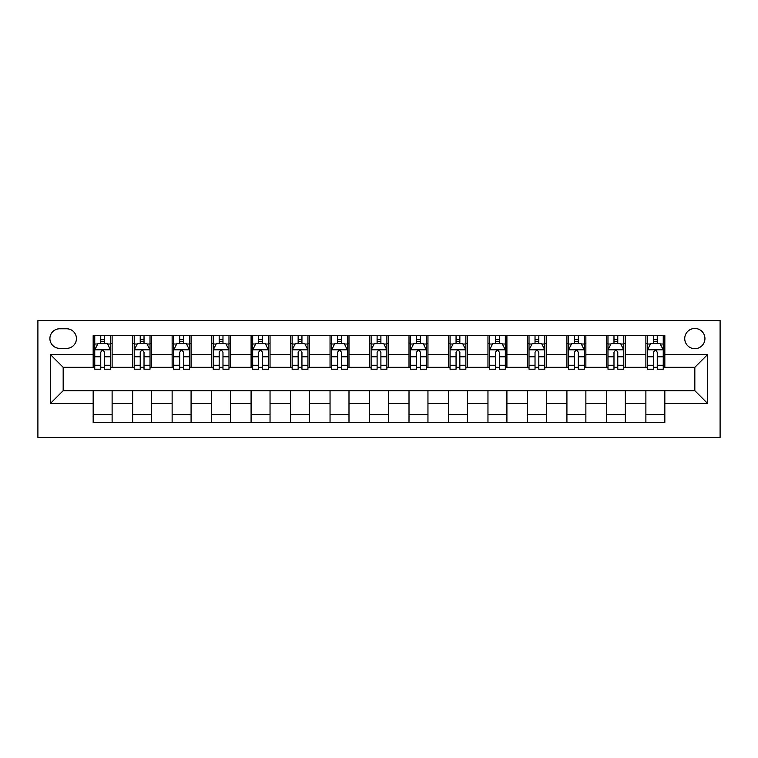 <?xml version="1.0" encoding="UTF-8"?>
<svg xmlns="http://www.w3.org/2000/svg" width="758" height="758" viewBox="0 0 758 758"><rect width="100%" height="100%" fill="white"/><g stroke="black" fill="none" stroke-linecap="round" stroke-linejoin="round"><path stroke-width="1.14" d="M694.83 328.47A10.11 10.11 0 0 0 684.73 338.57A10.11 10.11 0 0 0 694.83 348.68A10.11 10.11 0 0 0 704.94 338.57A10.11 10.11 0 0 0 694.83 328.47M37.9 437.432L720.1 437.432L720.1 320.568L37.9 320.568L37.9 437.432M59.693 348.367L66.638 348.367A9.788 9.788 0 0 0 76.435 338.57A9.788 9.788 0 0 0 66.638 328.783L59.693 328.783A9.788 9.788 0 0 0 49.905 338.57A9.788 9.788 0 0 0 59.693 348.367M93.168 403.322L50.53 403.322L50.53 354.678L93.168 354.678L93.168 367.317L63.17 367.317L63.17 390.683L93.168 390.683L93.168 422.424L664.832 422.424L664.832 390.683L694.83 390.683L694.83 367.317L664.832 367.317L664.832 354.678L707.47 354.678L707.47 403.322L664.832 403.322M664.832 354.678L664.832 335.576L93.168 335.576L93.168 354.678M645.882 335.576L645.882 367.317L647.455 367.317M653.462 367.317L657.252 367.317M663.25 367.317L664.832 367.317M645.882 367.317L623.768 367.317M606.4 335.576L606.4 367.317L607.982 367.317M613.98 367.317L617.77 367.317M606.4 367.317L584.295 367.317M566.918 335.576L566.918 367.317L568.5 367.317M574.498 367.317L578.288 367.317M566.918 367.317L544.812 367.317M527.445 335.576L527.445 367.317L529.018 367.317M535.025 367.317L538.815 367.317M527.445 367.317L505.33 367.317M487.962 335.576L487.962 367.317L489.545 367.317M495.543 367.317L499.332 367.317M487.962 367.317L465.857 367.317M448.48 335.576L448.48 367.317L450.062 367.317M456.06 367.317L459.85 367.317M448.48 367.317L426.375 367.317M409.007 335.576L409.007 367.317L410.58 367.317M416.587 367.317L420.377 367.317M409.007 367.317L386.893 367.317M369.525 335.576L369.525 367.317L371.107 367.317M377.105 367.317L380.895 367.317M369.525 367.317L347.42 367.317M330.043 335.576L330.043 367.317L331.625 367.317M337.623 367.317L341.413 367.317M330.043 367.317L307.938 367.317M290.57 335.576L290.57 367.317L292.143 367.317M298.15 367.317L301.94 367.317M290.57 367.317L268.455 367.317M251.088 335.576L251.088 367.317L252.67 367.317M258.668 367.317L262.457 367.317M251.088 367.317L228.982 367.317M211.605 335.576L211.605 367.317L213.188 367.317M219.185 367.317L222.975 367.317M211.605 367.317L189.5 367.317M172.132 335.576L172.132 367.317L173.705 367.317M179.712 367.317L183.502 367.317M172.132 367.317L150.018 367.317M132.65 335.576L132.65 367.317L134.232 367.317M140.23 367.317L144.02 367.317M132.65 367.317L110.545 367.317M93.168 367.317L94.75 367.317M100.748 367.317L104.538 367.317M93.168 390.683L112.118 390.683L112.118 422.424M664.832 390.683L112.118 390.683M112.118 335.576L112.118 367.317M93.168 343.469L94.75 343.469M100.748 343.469L104.538 343.469M110.545 343.469L112.118 343.469M93.168 414.531L112.118 414.531M132.65 390.683L132.65 422.424M151.6 335.576L151.6 367.317M132.65 343.469L134.232 343.469M140.23 343.469L144.02 343.469M150.018 343.469L151.6 343.469M151.6 390.683L151.6 422.424M132.65 414.531L151.6 414.531M172.132 390.683L172.132 422.424M191.082 390.683L191.082 422.424M172.132 414.531L191.082 414.531M191.082 335.576L191.082 367.317M172.132 343.469L173.705 343.469M179.712 343.469L183.502 343.469M189.5 343.469L191.082 343.469M211.605 390.683L211.605 422.424M230.555 390.683L230.555 422.424M211.605 414.531L230.555 414.531M230.555 335.576L230.555 367.317M211.605 343.469L213.188 343.469M219.185 343.469L222.975 343.469M228.982 343.469L230.555 343.469M251.088 390.683L251.088 422.424M270.038 390.683L270.038 422.424M251.088 414.531L270.038 414.531M270.038 335.576L270.038 367.317M251.088 343.469L252.67 343.469M258.668 343.469L262.457 343.469M268.455 343.469L270.038 343.469M290.57 390.683L290.57 422.424M309.52 390.683L309.52 422.424M290.57 414.531L309.52 414.531M309.52 335.576L309.52 367.317M290.57 343.469L292.143 343.469M298.15 343.469L301.94 343.469M307.938 343.469L309.52 343.469M330.043 390.683L330.043 422.424M348.993 390.683L348.993 422.424M330.043 414.531L348.993 414.531M348.993 335.576L348.993 367.317M330.043 343.469L331.625 343.469M337.623 343.469L341.413 343.469M347.42 343.469L348.993 343.469M369.525 390.683L369.525 422.424M388.475 390.683L388.475 422.424M369.525 414.531L388.475 414.531M388.475 335.576L388.475 367.317M369.525 343.469L371.107 343.469M377.105 343.469L380.895 343.469M386.893 343.469L388.475 343.469M409.007 390.683L409.007 422.424M427.957 390.683L427.957 422.424M409.007 414.531L427.957 414.531M427.957 335.576L427.957 367.317M409.007 343.469L410.58 343.469M416.587 343.469L420.377 343.469M426.375 343.469L427.957 343.469M448.48 390.683L448.48 422.424M467.43 390.683L467.43 422.424M448.48 414.531L467.43 414.531M467.43 335.576L467.43 367.317M448.48 343.469L450.062 343.469M456.06 343.469L459.85 343.469M465.857 343.469L467.43 343.469M487.962 390.683L487.962 422.424M506.913 390.683L506.913 422.424M487.962 414.531L506.913 414.531M506.913 335.576L506.913 367.317M487.962 343.469L489.545 343.469M495.543 343.469L499.332 343.469M505.33 343.469L506.913 343.469M527.445 390.683L527.445 422.424M546.395 390.683L546.395 422.424M527.445 414.531L546.395 414.531M546.395 335.576L546.395 367.317M527.445 343.469L529.018 343.469M535.025 343.469L538.815 343.469M544.812 343.469L546.395 343.469M566.918 390.683L566.918 422.424M585.868 390.683L585.868 422.424M566.918 414.531L585.868 414.531M585.868 335.576L585.868 367.317M566.918 343.469L568.5 343.469M574.498 343.469L578.288 343.469M584.295 343.469L585.868 343.469M606.4 390.683L606.4 422.424M625.35 390.683L625.35 422.424M606.4 414.531L625.35 414.531M625.35 335.576L625.35 367.317M606.4 343.469L607.982 343.469M613.98 343.469L617.77 343.469M623.768 343.469L625.35 343.469M645.882 390.683L645.882 422.424M645.882 414.531L664.832 414.531M645.882 343.469L647.455 343.469M653.462 343.469L657.252 343.469M663.25 343.469L664.832 343.469M63.17 367.317L50.53 354.678M63.17 390.683L50.53 403.322M707.47 354.678L694.83 367.317M707.47 403.322L694.83 390.683M104.538 339.679L100.748 339.679M110.545 365.252L104.538 365.252L104.538 369.212L110.545 369.212L110.545 349.94L107.38 343.63L97.905 343.63L94.75 349.94L94.75 369.212L100.748 369.212L100.748 365.252L94.75 365.252M94.75 349.94L94.75 335.576M110.545 349.94L110.545 335.576M100.748 343.63L100.748 335.576M104.538 335.576L104.538 343.63M104.538 365.252L104.538 352.309C103.278 349.874 102.017 349.874 100.748 352.309L100.748 365.252M144.02 339.679L140.23 339.679M150.018 365.252L144.02 365.252L144.02 369.212L150.018 369.212L150.018 349.94L146.863 343.63L137.387 343.63L134.232 349.94L134.232 369.212L140.23 369.212L140.23 365.252L134.232 365.252M134.232 349.94L134.232 335.576M150.018 349.94L150.018 335.576M140.23 343.63L140.23 335.576M144.02 335.576L144.02 343.63M144.02 365.252L144.02 352.309C142.76 349.874 141.5 349.874 140.23 352.309L140.23 365.252M183.502 339.679L179.712 339.679M189.5 365.252L183.502 365.252L183.502 369.212L189.5 369.212L189.5 349.94L186.345 343.63L176.87 343.63L173.705 349.94L173.705 369.212L179.712 369.212L179.712 365.252L173.705 365.252M173.705 349.94L173.705 335.576M189.5 349.94L189.5 335.576M179.712 343.63L179.712 335.576M183.502 335.576L183.502 343.63M183.502 365.252L183.502 352.309C182.242 349.874 180.972 349.874 179.712 352.309L179.712 365.252M222.975 339.679L219.185 339.679M228.982 365.252L222.975 365.252L222.975 369.212L228.982 369.212L228.982 349.94L225.818 343.63L216.343 343.63L213.188 349.94L213.188 369.212L219.185 369.212L219.185 365.252L213.188 365.252M213.188 349.94L213.188 335.576M228.982 349.94L228.982 335.576M219.185 343.63L219.185 335.576M222.975 335.576L222.975 343.63M222.975 365.252L222.975 352.309C221.715 349.874 220.455 349.874 219.185 352.309L219.185 365.252M262.457 339.679L258.668 339.679M268.455 365.252L262.457 365.252L262.457 369.212L268.455 369.212L268.455 349.94L265.3 343.63L255.825 343.63L252.67 349.94L252.67 369.212L258.668 369.212L258.668 365.252L252.67 365.252M252.67 349.94L252.67 335.576M268.455 349.94L268.455 335.576M258.668 343.63L258.668 335.576M262.457 335.576L262.457 343.63M262.457 365.252L262.457 352.309C261.197 349.874 259.937 349.874 258.668 352.309L258.668 365.252M301.94 339.679L298.15 339.679M307.938 365.252L301.94 365.252L301.94 369.212L307.938 369.212L307.938 349.94L304.782 343.63L295.307 343.63L292.143 349.94L292.143 369.212L298.15 369.212L298.15 365.252L292.143 365.252M292.143 349.94L292.143 335.576M307.938 349.94L307.938 335.576M298.15 343.63L298.15 335.576M301.94 335.576L301.94 343.63M301.94 365.252L301.94 352.309C300.68 349.874 299.41 349.874 298.15 352.309L298.15 365.252M341.413 339.679L337.623 339.679M347.42 365.252L341.413 365.252L341.413 369.212L347.42 369.212L347.42 349.94L344.255 343.63L334.78 343.63L331.625 349.94L331.625 369.212L337.623 369.212L337.623 365.252L331.625 365.252M331.625 349.94L331.625 335.576M347.42 349.94L347.42 335.576M337.623 343.63L337.623 335.576M341.413 335.576L341.413 343.63M341.413 365.252L341.413 352.309C340.152 349.874 338.892 349.874 337.623 352.309L337.623 365.252M380.895 339.679L377.105 339.679M386.893 365.252L380.895 365.252L380.895 369.212L386.893 369.212L386.893 349.94L383.738 343.63L374.262 343.63L371.107 349.94L371.107 369.212L377.105 369.212L377.105 365.252L371.107 365.252M371.107 349.94L371.107 335.576M386.893 349.94L386.893 335.576M377.105 343.63L377.105 335.576M380.895 335.576L380.895 343.63M380.895 365.252L380.895 352.309C379.635 349.874 378.375 349.874 377.105 352.309L377.105 365.252M420.377 339.679L416.587 339.679M426.375 365.252L420.377 365.252L420.377 369.212L426.375 369.212L426.375 349.94L423.22 343.63L413.745 343.63L410.58 349.94L410.58 369.212L416.587 369.212L416.587 365.252L410.58 365.252M410.58 349.94L410.58 335.576M426.375 349.94L426.375 335.576M416.587 343.63L416.587 335.576M420.377 335.576L420.377 343.63M420.377 365.252L420.377 352.309C419.117 349.874 417.848 349.874 416.587 352.309L416.587 365.252M459.85 339.679L456.06 339.679M465.857 365.252L459.85 365.252L459.85 369.212L465.857 369.212L465.857 349.94L462.693 343.63L453.218 343.63L450.062 349.94L450.062 369.212L456.06 369.212L456.06 365.252L450.062 365.252M450.062 349.94L450.062 335.576M465.857 349.94L465.857 335.576M456.06 343.63L456.06 335.576M459.85 335.576L459.85 343.63M459.85 365.252L459.85 352.309C458.59 349.874 457.33 349.874 456.06 352.309L456.06 365.252M499.332 339.679L495.543 339.679M505.33 365.252L499.332 365.252L499.332 369.212L505.33 369.212L505.33 349.94L502.175 343.63L492.7 343.63L489.545 349.94L489.545 369.212L495.543 369.212L495.543 365.252L489.545 365.252M489.545 349.94L489.545 335.576M505.33 349.94L505.33 335.576M495.543 343.63L495.543 335.576M499.332 335.576L499.332 343.63M499.332 365.252L499.332 352.309C498.072 349.874 496.812 349.874 495.543 352.309L495.543 365.252M538.815 339.679L535.025 339.679M544.812 365.252L538.815 365.252L538.815 369.212L544.812 369.212L544.812 349.94L541.657 343.63L532.182 343.63L529.018 349.94L529.018 369.212L535.025 369.212L535.025 365.252L529.018 365.252M529.018 349.94L529.018 335.576M544.812 349.94L544.812 335.576M535.025 343.63L535.025 335.576M538.815 335.576L538.815 343.63M538.815 365.252L538.815 352.309C537.555 349.874 536.285 349.874 535.025 352.309L535.025 365.252M578.288 339.679L574.498 339.679M584.295 365.252L578.288 365.252L578.288 369.212L584.295 369.212L584.295 349.94L581.13 343.63L571.655 343.63L568.5 349.94L568.5 369.212L574.498 369.212L574.498 365.252L568.5 365.252M568.5 349.94L568.5 335.576M584.295 349.94L584.295 335.576M574.498 343.63L574.498 335.576M578.288 335.576L578.288 343.63M578.288 365.252L578.288 352.309C577.028 349.874 575.767 349.874 574.498 352.309L574.498 365.252M617.77 339.679L613.98 339.679M623.768 365.252L617.77 365.252L617.77 369.212L623.768 369.212L623.768 349.94L620.612 343.63L611.138 343.63L607.982 349.94L607.982 369.212L613.98 369.212L613.98 365.252L607.982 365.252M607.982 349.94L607.982 335.576M623.768 349.94L623.768 335.576M613.98 343.63L613.98 335.576M617.77 335.576L617.77 343.63M617.77 365.252L617.77 352.309C616.51 349.874 615.25 349.874 613.98 352.309L613.98 365.252M657.252 339.679L653.462 339.679M663.25 365.252L657.252 365.252L657.252 369.212L663.25 369.212L663.25 349.94L660.095 343.63L650.62 343.63L647.455 349.94L647.455 369.212L653.462 369.212L653.462 365.252L647.455 365.252M647.455 349.94L647.455 335.576M663.25 349.94L663.25 335.576M653.462 343.63L653.462 335.576M657.252 335.576L657.252 343.63M657.252 365.252L657.252 352.309C655.992 349.874 654.722 349.874 653.462 352.309L653.462 365.252M132.65 403.322L112.118 403.322M132.65 354.678L112.118 354.678M172.132 354.678L151.6 354.678M172.132 403.322L151.6 403.322M211.605 354.678L191.082 354.678M211.605 403.322L191.082 403.322M251.088 354.678L230.555 354.678M251.088 403.322L230.555 403.322M290.57 354.678L270.038 354.678M290.57 403.322L270.038 403.322M330.043 354.678L309.52 354.678M330.043 403.322L309.52 403.322M369.525 354.678L348.993 354.678M369.525 403.322L348.993 403.322M409.007 354.678L388.475 354.678M409.007 403.322L388.475 403.322M448.48 354.678L427.957 354.678M448.48 403.322L427.957 403.322M487.962 354.678L467.43 354.678M487.962 403.322L467.43 403.322M527.445 354.678L506.913 354.678M527.445 403.322L506.913 403.322M566.918 354.678L546.395 354.678M566.918 403.322L546.395 403.322M606.4 354.678L585.868 354.678M606.4 403.322L585.868 403.322M645.882 354.678L625.35 354.678M645.882 403.322L625.35 403.322M110.46 349.789L94.826 349.789M94.75 344.009L97.716 344.009M107.57 344.009L110.545 344.009M100.748 356.781L94.75 356.781M110.545 356.781L104.538 356.781M104.538 341.687L100.748 341.687M149.942 349.789L134.308 349.789M134.232 344.009L137.198 344.009M147.052 344.009L150.018 344.009M140.23 356.781L134.232 356.781M150.018 356.781L144.02 356.781M144.02 341.687L140.23 341.687M189.424 349.789L173.79 349.789M173.705 344.009L176.68 344.009M186.534 344.009L189.5 344.009M179.712 356.781L173.705 356.781M189.5 356.781L183.502 356.781M183.502 341.687L179.712 341.687M228.897 349.789L213.263 349.789M213.188 344.009L216.153 344.009M226.007 344.009L228.982 344.009M219.185 356.781L213.188 356.781M228.982 356.781L222.975 356.781M222.975 341.687L219.185 341.687M268.379 349.789L252.746 349.789M252.67 344.009L255.636 344.009M265.489 344.009L268.455 344.009M258.668 356.781L252.67 356.781M268.455 356.781L262.457 356.781M262.457 341.687L258.668 341.687M307.862 349.789L292.228 349.789M292.143 344.009L295.118 344.009M304.972 344.009L307.938 344.009M298.15 356.781L292.143 356.781M307.938 356.781L301.94 356.781M301.94 341.687L298.15 341.687M347.335 349.789L331.701 349.789M331.625 344.009L334.591 344.009M344.445 344.009L347.42 344.009M337.623 356.781L331.625 356.781M347.42 356.781L341.413 356.781M341.413 341.687L337.623 341.687M386.817 349.789L371.183 349.789M371.107 344.009L374.073 344.009M383.927 344.009L386.893 344.009M377.105 356.781L371.107 356.781M386.893 356.781L380.895 356.781M380.895 341.687L377.105 341.687M426.299 349.789L410.665 349.789M410.58 344.009L413.555 344.009M423.409 344.009L426.375 344.009M416.587 356.781L410.58 356.781M426.375 356.781L420.377 356.781M420.377 341.687L416.587 341.687M465.772 349.789L450.138 349.789M450.062 344.009L453.028 344.009M462.882 344.009L465.857 344.009M456.06 356.781L450.062 356.781M465.857 356.781L459.85 356.781M459.85 341.687L456.06 341.687M505.254 349.789L489.621 349.789M489.545 344.009L492.51 344.009M502.365 344.009L505.33 344.009M495.543 356.781L489.545 356.781M505.33 356.781L499.332 356.781M499.332 341.687L495.543 341.687M544.737 349.789L529.103 349.789M529.018 344.009L531.993 344.009M541.847 344.009L544.812 344.009M535.025 356.781L529.018 356.781M544.812 356.781L538.815 356.781M538.815 341.687L535.025 341.687M584.21 349.789L568.576 349.789M568.5 344.009L571.466 344.009M581.32 344.009L584.295 344.009M574.498 356.781L568.5 356.781M584.295 356.781L578.288 356.781M578.288 341.687L574.498 341.687M623.692 349.789L608.058 349.789M607.982 344.009L610.948 344.009M620.802 344.009L623.768 344.009M613.98 356.781L607.982 356.781M623.768 356.781L617.77 356.781M617.77 341.687L613.98 341.687M663.174 349.789L647.54 349.789M647.455 344.009L650.43 344.009M660.284 344.009L663.25 344.009M653.462 356.781L647.455 356.781M663.25 356.781L657.252 356.781M657.252 341.687L653.462 341.687"/></g></svg>
